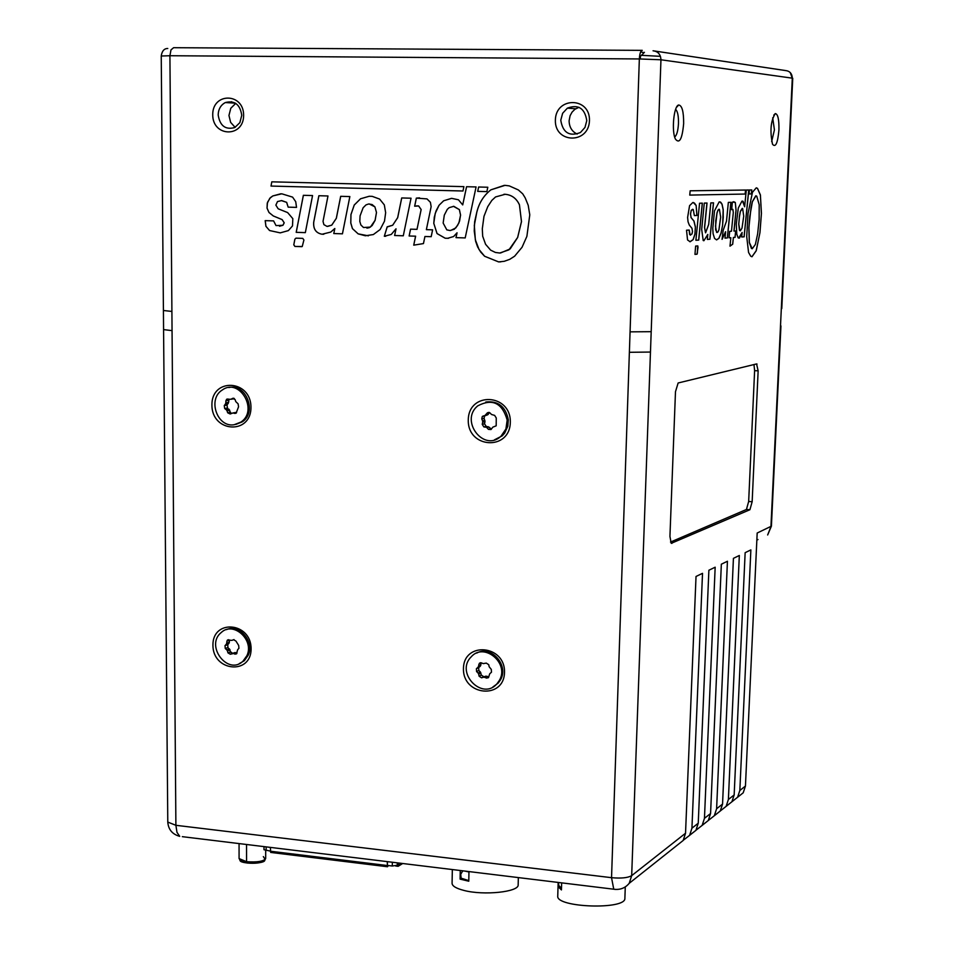<?xml version="1.0" encoding="UTF-8"?>
<svg xmlns="http://www.w3.org/2000/svg" width="954" height="954" viewBox="0 0 954 954"><rect width="100%" height="100%" fill="white"/><g stroke="black" fill="none" stroke-linecap="round" stroke-linejoin="round"><path stroke-width="1.43" d="M240.05 859.888C238.226 864.324 266.571 864.252 264.735 859.828M264.759 860.198L264.306 860.949C260.931 863.012 255.159 863.704 246.979 863.012L246.573 861.689C255.362 862.428 261.575 861.689 265.2 859.482L263.34 856.597M240.48 860.997L239.585 859.53L246.573 861.689L246.979 863.012L240.026 860.246M265.701 850.527L265.689 858.54C263.674 861.379 257.306 862.428 246.573 861.689L246.549 844.493L246.573 861.689L239.084 858.6L239.06 843.574M234.052 639.597L231.905 640.372L227.469 640.051L226.897 641.231L229.652 639.991M232.681 653.347L230.665 651.868L227.97 647.516L227.708 644.677L228.972 643.306L229.604 640.253M230.296 651.999L232.013 653.597L234.72 652.596L236.986 652.989M229.413 642.257L226.706 643.234L226.897 641.231M226.706 643.234L226.253 644.284L228.972 643.306M227.708 644.677L225.001 645.655L225.263 648.505L227.97 647.516M225.001 645.655L226.253 644.284M229.473 648.851L226.766 649.841L227.398 650.866L230.117 649.877M230.665 651.868L227.958 652.87L227.398 650.866M246.859 655.756L242.936 661.253C227.744 675.921 204.836 645.464 221.28 632.478C233.42 620.839 254.587 640.062 246.859 655.756M231.905 640.372L233.599 639.705L235.972 641.088L238.679 645.464L238.929 648.315L237.665 649.698L236.461 653.907L233.11 653.573L235.805 652.584M227.958 652.87L230.319 654.253L233.11 653.573M226.766 649.841L225.263 648.505M226.527 629.616C239.394 623.534 254.813 641.756 248.195 655.255L244.284 660.74L239.168 663.674M485.288 415.574L482.307 416.469L481.77 418.854L484.083 418.317L484.608 415.944L487.923 414.644L489.45 412.569L487.148 413.094L484.942 415.539L487.244 415.002M491.298 429.228L489.271 427.261L486.158 426.355L484.525 423.779L485.002 421.656L484.083 418.317M484.894 420.368L482.581 420.905L481.77 418.854M482.581 420.905L482.688 422.193L485.002 421.656M484.525 423.779L482.223 424.327L483.857 426.903L486.158 426.355M482.223 424.327L482.688 422.193M488.186 426.676L485.884 427.225L489.271 427.261M490.761 428.823L488.46 429.372L486.981 427.809M507.182 420.07L505.918 428.978L501.029 436.169C483.857 452.733 459.291 420.44 477.871 405.784C492.502 398.223 502.269 402.993 507.182 420.07M482.986 416.099L484.942 415.539M488.46 429.372L491.012 429.538L492.824 427.153L496.187 425.818L496.259 417.971L494.625 415.384L491.489 414.477L489.998 412.915L487.148 413.094M485.884 427.225L483.857 426.903M485.801 402.004C498.155 400.656 505.656 406.583 508.315 419.796L507.814 426.247L504.642 433.128L502.162 435.883L494.494 439.818M374.862 206.851L372.072 204.538L368.661 203.977L366.026 204.883L363.128 207.745L360.075 215.854L359.801 221.423L360.886 224.989L363.498 227.505L370.402 227.088L375.089 220.291L376.484 212.492L374.898 206.851L369.246 203.941M366.908 228.149L369.293 227.66L372.132 225.561L375.125 220.291L376.484 212.492L374.898 206.851M385.654 212.682L384.486 221.197L380.121 229.544L373.348 234.553L365.382 235.769L358.167 233.873L352.467 228.626L350.81 223.033L350.977 214.567L354.232 205.062L360.564 198.778L369.198 196.274L372.227 196.357L379.632 199.088L384.319 204.883L385.654 212.682M358.167 233.873L352.443 228.626L350.774 223.033L350.941 214.567L354.232 205.062M354.196 205.062L360.529 198.778L369.21 196.274M368.375 235.829L358.203 233.861M385.702 236.27L384.355 236.246L387.181 226.813L392.654 225.239L397.651 217.703L401.706 197.955L411.043 198.205L403.292 235.793L394.622 235.507L396.029 228.829L394.622 235.507M395.993 228.829L391.271 234.445L384.319 236.258L387.217 226.813M403.292 235.793L394.658 235.507M387.789 226.802L392.69 225.239L397.687 217.703L401.729 197.955M273.333 215.974L268.98 212.492L267.025 208.127L267.478 202.379L270.364 197.681L272.796 195.94L281.776 193.805L292.592 197.12L295.728 201.699L296.527 207.388L288.168 207.149L286.629 202.343L281.668 200.578L277.507 201.556L275.873 205.122L278.163 208.795L287.631 212.575L292.83 218.657L292.496 225.919L288.394 230.606L280.237 232.871L269.588 230.534L265.927 226.337L265.176 220.636L273.595 220.899L276.028 225.585L282.873 225.299L284.185 222.819L282.11 219.599L273.333 215.974L269.016 212.492L267.048 208.127L267.251 203.297L269.779 198.325L272.832 195.94L280.798 193.781M265.951 226.337L265.212 220.636M280.261 232.871L269.553 230.534L265.963 226.337M286.629 202.343L281.358 200.578M288.168 207.149L286.665 202.343M296.527 207.388L288.203 207.149M279.486 226.241L282.968 225.263L284.22 222.819L282.145 219.599L273.369 215.974M323.8 234.243L322.058 234.231C315.989 233.11 313.198 229.115 313.687 222.27L318.863 195.725L327.985 195.975L323.024 221.388L323.895 224.631L327.019 226.408L331.73 225.144L336.321 218.287L340.673 196.321L349.856 196.56L342.438 233.825L333.793 233.551L334.83 228.519L333.793 233.551M334.794 228.519L330.764 232.072L322.094 234.231C316.012 233.11 313.222 229.115 313.723 222.258L318.898 195.725M342.438 233.825L333.828 233.551M327.627 226.408L331.765 225.144L336.357 218.287L340.709 196.321M486.862 191.611L477.727 191.372L478.622 187.008L487.804 187.246L486.862 191.611L477.692 191.372L478.658 187.008M446.806 229.866L450.026 230.522L454.259 229.282L457.503 225.573L459.578 221.078L460.543 215.103L459.351 209.606L453.818 206.314L449.179 207.65L447.271 209.367L444.302 215.139L443.145 223.045L446.806 229.866M459.351 209.606L453.412 206.314M450.586 230.522L455.797 227.923L458.91 222.95L460.579 215.103L459.387 209.606M439.019 205.301L443.634 200.781L451.647 198.349L458.457 199.791L462.714 204.919L466.554 186.71L476.082 186.948L465.194 237.928L455.988 237.629L457.049 232.776L453.615 236.532L447.629 238.309L445.172 238.226L437.039 233.575L433.796 223.319L434.285 217.166L436.05 210.941L439.019 205.301L443.658 200.781L451.516 198.349M462.714 204.919L466.589 186.71M448.499 238.297L445.208 238.226L437.063 233.575L433.772 223.319L435.227 213.386L439.055 205.301M465.194 237.928L456.024 237.629L457.049 232.776M416.326 198.122L426.987 198.897L430.421 202.331L431.136 206.66L426.366 229.652L432.615 229.842L431.184 236.687L424.935 236.497L423.457 243.58L413.726 245.154L415.586 236.187L409.123 235.984L410.542 229.151L417.005 229.354L421.131 209.534L418.603 205.945L414.656 206.207L416.326 198.122L419.557 197.86M415.586 236.187L409.159 235.984L410.566 229.151M413.762 245.142L415.622 236.187M431.184 236.687L424.971 236.485M414.692 206.195L416.361 198.122M417.005 229.354L421.155 209.534L418.639 205.945L416.457 205.885M296.026 238.154L302.764 238.381L303.909 240.014L302.239 246.514L294.917 246.442L293.784 244.808L294.869 239.168L296.026 238.154M301.762 246.669L294.953 246.442L293.808 244.808L294.905 239.156L295.955 238.154M305.34 232.621L296.229 232.335L303.36 195.308L312.554 195.558L305.34 232.633L296.193 232.335L303.384 195.308M271.807 181.832L463.894 186.638L462.976 191.003L271.008 186.066L271.807 181.832L271.008 186.066M462.976 190.991L271.043 186.066M519.417 204.788C516.436 198.372 511.69 194.878 505.143 194.294L495.555 196.941L491.799 200.447L487.756 206.648L483.988 216.296L482.307 228.793L482.676 236.222L485.586 244.296L490.642 250.139L495.4 252.452L499.729 253.025L508.959 249.841L517.64 237.463L521.468 221.602L519.441 204.788C516.472 198.372 511.714 194.878 505.179 194.294M500.516 252.989L510.163 248.911L517.664 237.463L521.504 221.602L519.441 204.788M505.143 194.294L503.927 194.282M500.802 261.837L498.644 261.909L484.596 256.256L480.649 251.999L477.608 246.907L475.629 241.243L474.233 230.951L474.651 221.757L476.666 212.802C478.825 203.274 483.547 195.63 490.845 189.846L505.06 185.35L509.257 185.887L518.356 189.941L522.72 193.841L525.201 197.883L528.206 205.289L529.78 214.841L526.882 236.365L522.053 247.265L514.623 256.197L509.722 259.345L504.296 261.289L498.62 261.909L484.632 256.256L479.039 249.543L475.342 239.764L474.317 225.418L476.69 212.802C478.848 203.274 483.571 195.63 490.869 189.846L504.344 185.338M589.453 120.609C590.299 96.855 555.765 96.461 555.371 120.085C554.524 143.625 588.868 144.304 589.453 120.609M243.628 115.255C243.723 92.633 212.444 92.288 212.73 114.778C212.635 137.221 243.771 137.829 243.628 115.255M720.664 217.107L719.423 209.379L717.933 210.262L716.991 213.112L715.512 226.396L716.621 232.335L718.028 231.929L718.934 229.783L720.664 217.107M715.798 221.03L715.619 229.759L717.062 232.537M716.991 213.112L715.727 221.03M717.933 210.262L716.919 213.112M718.982 209.212L717.861 210.262M722.643 225.049L721.093 233.193L718.958 238.309L716.609 239.895L714.57 238.452L713.091 233.694L712.805 228.364L714.486 210.87L719.173 201.89L720.747 202.248L722.071 204.216L723.192 209.558L722.643 225.049L721.009 233.193L718.887 238.297L716.466 239.895M723.287 216.916L722.572 225.049M723.192 209.558L723.215 216.904M719.984 201.866L721.987 204.216L723.12 209.558M725.541 231.739L722.047 239.359L723.204 230.248L726.495 221.161L728.343 202.403L730.931 202.32L727.413 237.94L724.992 238.118L725.624 231.739L722.047 239.359M725.457 232.645L725.553 231.739M727.413 237.94L724.992 238.118M730.859 202.32L727.342 237.94M695.383 226.849L695.001 234.1L693.153 239.633L690.136 241.767L687.548 239.955L686.522 230.212L689.217 230.045L690.076 234.899L691.996 233.98L692.509 231.428L691.972 228.316L689.325 225.108L688.061 221.805L687.607 217.488L689.575 205.647L692.854 202.498L694.452 203.071L696.134 205.42L696.885 215.473L694.357 215.58L693.248 209.498L691.209 210.44L690.553 214.078L691.137 217.679L693.987 221.03L695.383 226.849L694.917 234.1L693.069 239.621L689.909 241.767M691.137 217.679L693.904 221.03L695.299 226.849M690.553 214.078L691.054 217.667M691.209 210.44L690.469 214.078M692.568 209.296L691.137 210.429M696.134 205.42L696.969 215.473L694.357 215.592M693.296 202.487L696.05 205.42M689.694 234.469L690.601 235.137M689.134 230.045L689.623 234.469M701.691 229.413L704.279 203.095L707.033 203.023L704.624 227.541L705.59 232.812L708.691 224.44L710.813 202.904L713.52 202.832L709.931 239.239L707.367 239.43L707.773 234.469L703.897 240.718L703.193 240.515L701.691 229.413M707.856 234.481L703.802 240.73M709.931 239.239L707.367 239.418M713.449 202.832L709.859 239.239M706.95 203.023L704.541 227.529L705.519 232.812M749.045 193.972L749.439 189.989L751.8 189.953L751.406 193.924L749.045 193.972L751.406 193.924M751.728 189.953L751.335 193.924M739.541 230.319L740.387 230.773L742.009 228.113L743.726 216.176L742.641 208.521L740.399 211.406L739.398 216.844L738.801 224.19L739.982 230.785M739.398 216.844L738.73 224.178L739.469 230.308M742.236 208.366L740.328 211.406L739.326 216.844M742.164 232.514L739.469 238.047L738.193 237.868L736.786 234.195L736.297 223.963L738.324 207.96L741.962 201.127L743.094 201.318L744.645 206.779L746.302 190.037L748.783 190.001L744.144 236.83L741.723 237.009L742.093 232.514L738.694 238.095M744.645 206.779L742.546 201.103M744.144 236.83L741.723 236.997M748.711 190.001L744.072 236.819M729.035 237.82L729.679 231.357L731.468 231.238L733.304 212.551L732.899 209.355L731.646 209.689L732.398 202.069L735.295 202.439L736.011 210.178L733.948 231.059L735.713 230.951L735.081 237.379L733.387 237.498L732.72 244.176L729.989 246.168L730.824 237.689L729.035 237.82L730.824 237.689M732.72 244.176L729.989 246.108M733.387 237.498L732.648 244.176M735.081 237.379L733.304 237.498M735.641 230.951L735.009 237.367M735.295 202.439L736.083 210.19L734.02 231.059M733.65 201.688L735.224 202.427M732.672 209.296L731.658 209.594M695.633 246.072L697.803 245.929L698.006 247.456L697.052 254.193L694.965 254.384L695.633 246.072M697.684 245.905L697.374 253.12L696.98 254.193L694.965 254.384M695.907 240.277L699.544 203.238L702.359 203.154L698.733 240.074L695.907 240.277L698.733 240.074M702.287 203.154L698.662 240.062M690.159 190.8L745.611 190.037L745.217 194.044L689.742 195.093L690.159 190.8M745.217 194.044L689.742 195.093M745.539 190.049L745.146 194.044M759.205 204.752L756.749 196.154L755.747 195.832L752.289 201.747L751.048 207.483L748.866 227.72L749.295 242.507L751.406 248.422L752.253 248.755L755.353 244.486L757.631 233.909L759.134 219.635L759.205 204.752M755.973 195.82L752.372 201.747L749.808 216.343L748.938 227.72L749.367 242.519L752.253 248.755M759.98 232.502L756.236 250.759L751.979 256.757L750.726 256.221L748.568 252.464L746.72 236.652L748.031 213.457L752.491 192.231L756.272 187.819L757.5 188.343L760.398 194.926L761.435 213.326L759.98 232.502L756.164 250.747L751.919 256.757M761.435 213.326L759.909 232.502M760.398 194.926L761.364 213.314M756.272 187.819L757.428 188.332L760.326 194.926M683.648 123.615C683.72 111.69 682.074 105.477 678.711 105C673.834 105.477 671.366 131.175 675.42 139.069C679.475 144.185 682.217 139.034 683.648 123.615M778.929 130.018C779.132 119.56 777.927 114.075 775.316 113.574C770.713 120.764 769.783 130.972 772.513 144.221C775.578 147.906 777.725 143.172 778.929 130.018M675.599 109.388L675.837 109.567C677.722 111.666 678.604 116.293 678.473 123.471C678.032 130.841 676.78 135.349 674.681 137.018M772.692 117.795L774.421 129.887L771.667 141.574M640.647 51.886L644.069 52.685M660.442 56.334L641.446 55.332M640.325 58.957L640.396 56.787L639.514 56.56M560.773 120.228L562.633 113.276L567.38 108.148C578.339 104.105 584.802 108.267 586.782 120.633L584.981 127.442L580.426 132.523C569.383 136.816 562.836 132.713 560.773 120.228M578.983 107.289L574.857 109.328L572.054 112.143L570.098 115.708L569.109 120.753C569.228 127.061 571.911 131.509 577.158 134.085M218.18 114.933C218.394 109.138 220.768 105.012 225.323 102.555C234.612 100.206 240.098 104.463 241.756 115.291L239.859 122.649L234.779 127.55C225.43 130.054 219.897 125.845 218.18 114.933M235.721 103.378L230.785 108.267L228.96 115.47L230.629 122.362L235.137 127.371M510.318 422.372C509.782 451.159 467.448 448.499 468.271 419.939C468.533 391.247 511.153 393.501 510.318 422.372M227.469 640.051L228.483 639.693M251.105 648.768C251.248 675.337 212.79 671.568 212.921 645.214C212.539 618.717 251.248 622.139 251.105 648.768M229.532 412.462L230.749 413.678M250.962 407.334C251.117 435.107 211.788 432.627 211.919 405.068C211.526 377.379 251.105 379.477 250.962 407.334M504.511 672.391C503.998 699.878 462.666 695.824 463.453 668.563C463.692 641.16 505.31 644.832 504.511 672.391M737.573 797.282L743.202 792.81L745.444 786.06L739.839 790.472L737.585 797.258L731.897 801.777L734.163 794.944L728.391 799.488L726.125 806.368L720.294 810.96M734.163 794.944L745.146 552.676L750.87 549.898L739.839 790.472M677.161 845.244L683.183 840.462L685.532 833.236L631.679 875.653C627.792 877.883 621.078 878.551 611.538 877.68L613.756 889.223C620.04 890.07 625.204 888.102 629.223 883.297L631.679 875.653L660.955 59.78L792.297 78.168L770.939 526.608L767.648 534.979L771.404 526.167L757.178 533.024L745.444 786.06M685.532 833.236L696.026 576.466L702.514 573.33L691.936 828.191L689.599 835.358L683.338 840.212M728.391 799.488L739.326 555.49L733.423 558.352L722.548 804.091L716.609 808.765L727.437 561.25L721.343 564.208L710.575 813.512L704.457 818.329L715.166 567.201L708.882 570.242L698.245 823.219L691.936 828.191M671.962 543.351L671.175 543.208L669.935 536.422L675.48 391.712L678.139 382.983L756.57 363.927L758.144 370.832L752.157 501.721L749.916 509.722L671.306 543.303M726.137 806.333L731.897 801.777L726.125 806.368M714.367 815.658L720.258 811.019L722.548 804.091M716.609 808.765L714.307 815.742L708.345 820.428M702.239 825.258L708.273 820.535L710.575 813.512M704.457 818.329L702.144 825.401L696.038 830.171M689.742 835.155L695.919 830.35L698.245 823.219M182.321 836.67L615.557 889.426M179.722 836.348L176.967 832.341L175.894 825.305L167.785 822.086C168.369 829.563 172.352 834.309 179.722 836.348M756.844 540.107L757.989 539.559M753.97 364.559L754.614 370.653L748.663 501.494L746.433 509.484L670.507 542.063M387.241 861.629L387.491 866.745L388.421 865.552M387.467 861.653L387.396 865.397L387.61 866.184L388.206 865.516M387.396 865.421L392.297 866.017L397.949 865.135M263.996 846.615L263.996 849.716L270.316 851.099M398.474 863L398.14 866.304L395.636 866.005M397.925 865.493L396.804 866.172L397.949 865.266L397.937 862.929M270.352 847.39L270.686 852.435L387.443 866.709M625.275 887.125L624.882 898.263C626.253 910.056 555.598 907.671 557.756 896.021L558.15 882.45M561.644 882.867L561.441 889.927L558.257 886.874L560.046 886.791M558.34 884.203L558.257 886.874M558.424 882.474L558.829 885.622L560.26 886.993M561.608 883.988L561.489 888.091M518.344 877.597L518.165 884.775C519.274 891.954 483.809 895.734 463.918 890.428C456.179 888.436 452.232 886.075 452.077 883.321L452.339 869.559M468.963 871.586L468.772 881.222L460.09 879.111L460.257 870.525M461.509 878.682L460.09 879.111M462.773 870.823L460.734 874.246L461.104 878.157L468.784 880.614M468.915 874.281L468.796 880.232M465.194 871.121L468.963 872.004M236.079 413.189L234.827 413.416L236.103 413.165L238.548 406.809L238.106 403.852L235.781 401.61L235.101 399.571L232.621 398.378L233.587 398.212M232.74 398.963L234.29 398.486M228.996 399.213L228.602 402.373L227.028 405.092L227.457 408.038L231.297 413.392M232.764 412.939L236.568 412.677M233.694 398.796L230.928 399.273L232.621 398.378M230.928 399.273L226.682 399.201L225.907 400.728L228.674 400.251M228.602 402.373L225.836 402.85L225.442 403.995L228.209 403.518M227.028 405.092L224.25 405.581L225.442 403.995M234.112 424.745C217.202 427.75 207.328 399.094 222.199 390.055C239.406 377.2 258.844 410.423 240.933 422.073L234.112 424.745M234.827 413.416L232.943 412.975L235.71 412.462M230.451 412.295L227.684 412.796L230.164 413.988L232.943 412.975M227.684 412.796L226.992 410.769L229.771 410.28M229.055 409.266L226.289 409.767L226.992 410.769M226.289 409.767L224.679 408.527L227.457 408.038M224.25 405.581L224.679 408.527M225.836 402.85L225.907 400.728M228.865 387.562C245.941 382.959 257.401 412.223 242.316 421.823L235.781 424.447M228.686 400.096L229.151 399.249M481.198 663.125L480.375 666.095L478.669 667.645L478.825 670.471L480.339 671.95L481.365 675.134L483.797 676.732L486.85 676.231L488.758 677.006L486.516 678.091L488.46 677.662L489.724 673.786L491.465 672.212L491.298 669.398L489.175 666.798L488.746 664.711L486.301 663.102L483.237 663.614L481.329 662.839L478.932 664.187L481.281 662.827M480.828 665.176L478.562 666.238L478.932 664.187M478.562 666.238L477.99 667.275L480.256 666.214M478.789 667.538L476.404 668.718L476.559 671.544L478.825 670.471M476.523 668.599L477.99 667.275M480.339 671.95L478.073 673.023L478.681 674.132L480.935 673.047M481.365 675.134L479.111 676.219L478.681 674.132M499.264 680.56L497.094 683.624C482.545 701.154 455.022 672.88 471.085 656.972C483.976 641.72 509.877 663.34 499.264 680.56M486.516 678.091L484.608 677.316L486.85 676.231M485.681 676.171L483.428 677.257L484.608 677.316M483.428 677.257L481.543 677.817L483.797 676.732M479.111 676.219L481.543 677.817M478.073 673.023L476.559 671.544M476.714 653.096C491.143 644.797 509.376 665.522 500.373 680.011L498.203 683.076L492.813 687.035M478.789 666.906L478.896 666.083M236.783 653.502L234.922 654.194M488.233 414.298L485.932 414.823M167.785 822.086L163.575 329.607L172.054 330.633L169.919 55.726L639.347 58.945L630.069 331.849L651.2 331.682M790.222 72.54L792.297 78.168C792.082 73.589 789.84 71.049 785.571 70.56L653.061 50.789C658.021 51.361 660.645 54.354 660.955 59.78L639.347 58.945C639.693 53.531 640.659 50.669 642.257 50.359L173.604 47.7L170.981 49.894L169.919 55.726L161.238 56.012C161.989 50.991 164.171 48.487 167.773 48.499M171.911 311.433L163.42 310.503L161.238 56.012M172.054 330.633L175.894 825.305L611.538 877.68L629.378 352.3L650.473 352.05M749.916 509.722L746.433 509.484M752.157 501.721L748.663 501.494M758.144 370.832L754.614 370.653M397.329 862.857L397.293 865.54M401.646 863.382L398.486 865.314M392.344 862.249L392.297 866.017M266.142 846.878L266.13 850.586M387.169 865.516L270.316 851.218M397.89 865.612L396.947 866.196M629.378 352.3L630.069 331.849M780.479 326.113L781.314 308.774M479.003 666.798L479.123 665.975M264.306 860.949L265.2 859.482M242.936 661.253L244.284 660.74M482.307 416.469L484.608 415.944M487.458 412.748L489.104 412.366M485.622 415.169L487.923 414.644M501.029 436.169L502.162 435.883M676.493 107.337L678.711 105M773.766 115.16L775.316 113.574M640.122 56.656L644.439 52.315M575.667 108.768L567.38 108.148M235.364 103.151L225.323 102.555M781.779 308.595L792.75 78.288M231.536 102.925L231.536 101.696M737.585 797.258L743.202 792.81M714.307 815.742L720.258 811.019M702.144 825.401L708.273 820.535M689.599 835.358L695.919 830.35M629.223 883.297L683.183 840.462M780.944 325.91L771.404 526.167M757.059 364.07L756.176 364.023M387.491 866.745L270.686 852.435M402.683 863.513L398.14 866.304M558.829 885.622L561.489 888.174M163.42 310.503L163.575 329.607M226.682 399.201L228.006 398.987M240.933 422.073L242.316 421.823M479.397 663.257L480.566 662.708M478.109 667.168L480.375 666.095M476.404 668.718L478.669 667.645M497.094 683.624L498.203 683.076"/></g></svg>
